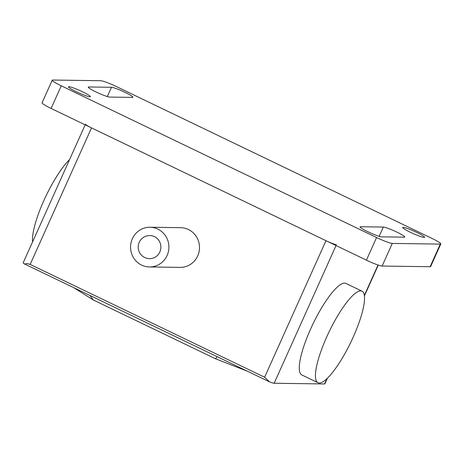 <?xml version="1.0" encoding="UTF-8"?>
<svg xmlns="http://www.w3.org/2000/svg" width="464" height="464" viewBox="0 0 464 464"><rect width="100%" height="100%" fill="white"/><g stroke="black" fill="none" stroke-linecap="round" stroke-linejoin="round"><path stroke-width="0.7" d="M73.677 287.628L93.252 299.953L89.97 295.464M93.252 299.953L215.395 358.724L217.268 356.717M215.395 358.724L247.428 371.229M154.437 236.634A11.542 11.148 90.8 0 1 160.596 249.673A11.542 11.148 90.8 0 1 149.565 258.651A11.542 11.542 0 0 1 138.492 244.458A11.542 11.542 0 0 1 149.889 235.561A11.542 11.148 90.8 0 1 154.437 236.634M150.011 227.25L180.606 227.679A19.853 19.175 90.8 0 1 197.71 255.902A19.853 19.175 90.8 0 1 180.049 267.392L149.449 266.957A19.853 19.175 -89.2 0 0 167.11 255.467A19.853 19.175 -89.2 0 0 150.011 227.25A19.853 19.175 -89.2 0 0 132.35 238.74A19.853 19.175 -89.2 0 0 149.449 266.957M317.973 382.713L301.803 374.929A50.796 12.047 -64.3 0 1 310.631 328.976A50.796 12.047 -64.3 0 1 345.854 283.388L362.019 291.172A50.796 12.047 115.7 0 0 326.795 336.754A50.796 12.047 115.7 0 0 317.973 382.713A50.796 12.047 115.7 0 0 353.197 337.125A50.796 12.047 115.7 0 0 362.019 291.172M32.608 241.831A50.796 12.047 -64.3 0 1 43.836 200.605A50.796 12.047 -64.3 0 1 69.571 159.581M326.952 378.641L324.562 383.96A9.234 0.98 24.2 0 0 324.899 383.856L327.462 378.148M324.562 383.96L274.16 383.252L336.046 245.549M336.464 244.627A9.234 0.98 -155.8 0 1 325.977 240.7L264.619 377.232L269.625 381.907A9.234 0.98 24.2 0 0 274.16 383.252M269.625 381.907L24.476 263.952L27.219 263.593L30.166 264.422L91.524 127.89A9.234 0.98 -155.8 0 1 85.498 124.137M85.185 124.839L23.2 262.763A9.234 0.98 24.2 0 0 24.476 263.952M264.619 377.232L30.166 264.422M325.977 240.7L91.524 127.89M82.511 91.791A12.006 1.276 -155.8 0 1 90.341 96.669A12.006 1.276 -155.8 0 1 89.9 96.802A12.006 1.276 -155.8 0 1 76.27 91.704A12.006 1.276 -155.8 0 1 68.44 86.826A12.006 1.276 -155.8 0 1 82.511 91.791M410.512 232.348A12.006 1.276 -155.8 0 1 402.682 227.47A12.006 1.276 -155.8 0 1 403.123 227.337A12.006 1.276 -155.8 0 1 416.753 232.435A12.006 1.276 -155.8 0 1 424.583 237.313A12.006 1.276 -155.8 0 1 410.512 232.348M360.522 226.739L383.328 227.058A12.006 1.276 -155.8 0 1 395.67 231.548A12.006 1.276 -155.8 0 1 404.782 237.034A12.006 1.276 -155.8 0 1 404.341 237.168L381.541 236.849A12.006 1.276 -155.8 0 1 369.199 232.36A12.006 1.276 -155.8 0 1 360.081 226.873A12.006 1.276 -155.8 0 1 360.522 226.739L360.273 227.29M88.682 86.965L111.482 87.29A12.006 1.276 -155.8 0 1 123.824 91.779A12.006 1.276 -155.8 0 1 132.942 97.266A12.006 1.276 -155.8 0 1 132.501 97.399L109.701 97.08A12.006 1.276 -155.8 0 1 97.359 92.585A12.006 1.276 -155.8 0 1 88.241 87.104A12.006 1.276 -155.8 0 1 88.682 86.965L88.433 87.522M52.229 80.197L42.062 102.811A13.85 1.473 24.2 0 0 51.098 108.443L366.403 260.153A13.85 1.473 24.2 0 0 382.127 266.04L430.128 266.713A13.85 1.473 24.2 0 0 430.638 266.556L440.8 243.942A13.85 1.473 -155.8 0 1 440.29 244.099L392.289 243.42A13.85 1.473 -155.8 0 1 376.565 237.539L61.265 85.828A13.85 1.473 -155.8 0 1 52.229 80.197A13.85 1.473 -155.8 0 1 52.739 80.04L100.734 80.719A13.85 1.473 -155.8 0 1 116.464 86.6L431.764 238.31A13.85 1.473 -155.8 0 1 440.8 243.942M378.021 265.008L364.362 295.4M383.328 227.058L379.158 236.333M111.482 87.29L107.312 96.564M376.565 237.539L366.403 260.153M61.265 85.828L51.098 108.443M392.289 243.42L382.127 266.04M440.29 244.099L430.128 266.713M378.276 265.089L364.431 295.899"/></g></svg>
